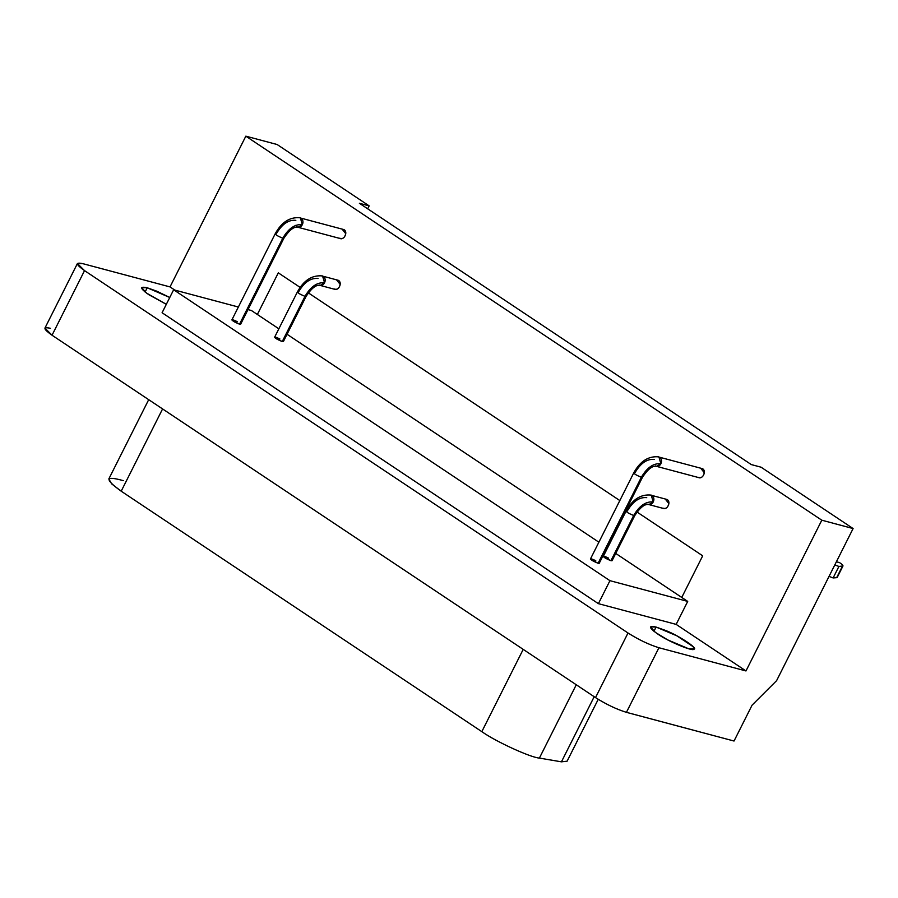 <?xml version="1.0" encoding="UTF-8"?>
<svg xmlns="http://www.w3.org/2000/svg" width="898" height="898" viewBox="0 0 898 898"><rect width="100%" height="100%" fill="white"/><g stroke="black" fill="none" stroke-linecap="round" stroke-linejoin="round"><path stroke-width="1.35" d="M148.698 399.666L108.815 478.96L111.7 483.91L121.196 491.195L162.583 408.927L121.196 491.195L481.822 731.645L523.208 649.377L481.822 731.645C495.629 741.512 530.415 757.485 539.395 758.092L576.269 684.759L539.395 758.092L561.441 761.83L594.184 696.713L561.441 761.83L567.109 761.19L598.225 699.329M169.767 297.485L147.238 287.775L145.106 292.018L147.238 287.775L141.671 287.629L146.554 293.118L166.332 304.31L148.81 294.69C139.953 288.404 139.426 286.103 147.238 287.775L156.757 291.176L169.767 297.485M688.553 648.704L694.132 648.85L693.144 646.683L676.901 635.851L656.079 627.051L653.946 631.294L656.079 627.051L650.5 626.905L655.394 632.394L667.73 639.904L688.553 648.704M836.386 561.778L839.641 562.653C842.773 564.797 843.705 565.987 842.425 566.2L837.217 577.436L842.986 565.953L838.9 566.458L833.12 577.942L836.655 577.683L842.425 566.2C843.705 565.987 842.773 564.797 839.641 562.653L836.386 561.778M837.071 576.842L836.655 577.683L833.12 577.942L829.045 576.381L833.12 577.942L838.9 566.458L834.814 564.898L838.9 566.458L842.425 566.2M342.093 229.102L345.719 233.637C344.81 237.734 342.789 239.261 339.657 238.217C343.496 241.079 348.57 232.268 343.99 229.607L301.245 218.214C303.109 220.044 303.468 222.21 302.334 224.68L298.024 227.284L296.912 226.824C299.225 227.766 301.032 227.048 302.334 224.68L300.336 217.799C289.975 216.721 281.59 222.064 275.17 233.828L231.92 319.834M276.281 233.862C274.642 234.277 276.808 235.725 282.78 238.195C288.505 228.429 295.015 223.928 302.334 224.68C295.015 223.928 288.505 228.429 282.78 238.195L283.891 238.217L282.78 238.195C276.808 235.725 274.642 234.277 276.281 233.862C282.006 224.096 288.527 219.595 295.835 220.347M295.678 225.364L296.912 226.824M233.031 319.856C231.392 320.272 233.559 321.72 239.53 324.189L282.78 238.195L239.53 324.189L240.642 324.223L283.891 238.217C289.313 230.09 293.96 226.431 297.822 227.239L340.566 238.632M700.665 468.184L704.29 472.718C703.37 476.816 701.349 478.342 698.229 477.298C702.056 480.161 707.141 471.349 702.562 468.689L659.817 457.295C661.68 459.125 662.039 461.291 660.894 463.761L656.584 466.365L655.484 465.905C657.796 466.848 659.603 466.141 660.894 463.761L658.908 456.88C648.547 455.802 640.162 461.145 633.73 472.92L590.48 558.915M634.852 472.943C633.202 473.358 635.369 474.806 641.34 477.276C647.065 467.51 653.587 463.009 660.894 463.761C653.587 463.009 647.065 467.51 641.34 477.276L642.463 477.298L641.34 477.276C635.369 474.806 633.202 473.358 634.852 472.943C640.577 463.177 647.088 458.676 654.406 459.428M591.602 558.938C589.952 559.353 592.119 560.801 598.09 563.271L641.34 477.276L598.09 563.271L599.213 563.304L642.463 477.298C647.885 469.171 652.52 465.512 656.393 466.32L699.138 477.714M336.526 279.839L340.162 284.374C339.242 288.471 337.221 289.998 334.09 288.954C337.929 291.816 343.002 283.005 338.423 280.344L323.46 276.348C325.323 278.189 325.682 280.344 324.548 282.825L320.238 285.418L319.127 284.969C321.439 285.912 323.246 285.194 324.548 282.825L322.55 275.944C312.19 274.855 303.805 280.198 297.384 291.973L274.631 337.199M298.495 292.007C296.856 292.422 299.023 293.871 304.994 296.34C310.719 286.563 317.23 282.062 324.548 282.825C317.23 282.062 310.719 286.563 304.994 296.34L306.106 296.362L304.994 296.34C299.023 293.871 296.856 292.422 298.495 292.007C304.22 282.241 310.742 277.729 318.049 278.492M275.753 337.221C274.103 337.648 276.27 339.085 282.241 341.554L304.994 296.34L282.241 341.554L283.364 341.588L306.106 296.362C311.527 288.236 316.163 284.576 320.036 285.373L334.999 289.369M665.216 498.996L668.842 503.531C667.932 507.628 665.901 509.155 662.78 508.111C666.608 510.973 671.693 502.162 667.113 499.501L652.15 495.505C654.013 497.346 654.373 499.501 653.228 501.982L648.917 504.586L647.817 504.126C650.13 505.069 651.937 504.35 653.228 501.982L651.241 495.101C640.88 494.012 632.484 499.367 626.063 511.13L603.321 556.356M627.186 511.164C625.536 511.579 627.702 513.027 633.674 515.497C639.398 505.731 645.92 501.219 653.228 501.982C645.92 501.219 639.398 505.731 633.674 515.497L634.796 515.519L633.674 515.497C627.702 513.027 625.536 511.579 627.186 511.164C632.91 501.398 639.421 496.897 646.74 497.649M604.433 556.39C602.794 556.805 604.96 558.253 610.932 560.711L633.674 515.497L610.932 560.711L612.043 560.745L634.796 515.519C640.207 507.392 644.854 503.733 648.726 504.541L663.689 508.526M257.356 314.48L278.851 328.803L251.406 310.506L247.994 309.597L251.406 310.506L257.356 314.48L278.301 272.846L300.134 287.394L278.301 272.846L257.356 314.48M287.046 334.269L598.887 542.201L287.046 334.269M615.725 553.426L681.75 597.451L615.725 553.426M238.352 307.026L173.64 289.773L609.944 580.68L687.711 601.413L681.75 597.451L687.711 601.413L609.944 580.68L598.394 603.658L676.149 624.391L687.711 601.413L676.149 624.391L745.98 670.952L821.805 520.2L245.839 136.17L170.025 286.911L174.751 290.065L170.025 286.911L82.964 263.698C75.151 262.036 75.679 264.338 84.535 270.624L52.039 335.223L595.52 697.6C606.251 704.38 616.556 709.297 626.434 712.339L734.036 741.03L752.086 705.143L734.036 741.03L626.434 712.339L658.93 647.739L626.434 712.339C616.556 709.297 606.251 704.38 595.52 697.6L628.016 633L595.52 697.6L52.039 335.223L84.535 270.624L628.016 633L84.535 270.624L77.419 263.518L82.964 263.698L170.025 286.911L245.839 136.17L821.805 520.2L853.1 528.552L761.077 467.196L751.3 464.58L761.077 467.196L853.1 528.552L776.602 680.65L752.086 705.143L776.602 680.65L853.1 528.552L821.805 520.2L745.98 670.952L658.93 647.739C649.052 644.685 638.747 639.769 628.016 633C638.747 639.769 649.052 644.685 658.93 647.739L745.98 670.952L676.149 624.391L598.394 603.658L609.944 580.68L173.64 289.773L162.089 312.74L598.394 603.658L162.089 312.74L173.64 289.773L238.352 307.026M611.358 559.869L610.932 560.711L603.523 556.794C603.142 555.862 604.837 556.311 608.608 558.141M282.679 340.712L282.241 341.554L274.833 337.637C274.451 336.705 276.146 337.154 279.918 338.984M598.517 562.417L598.09 563.271L590.682 559.342C590.3 558.41 591.995 558.87 595.767 560.7M239.957 323.336L239.53 324.189L232.111 320.26C231.74 319.329 233.435 319.789 237.195 321.619M308.261 292.815L619.833 500.568L308.261 292.815M628.016 506.023L628.813 506.562L628.016 506.023M636.951 511.983L702.696 555.817L681.75 597.451L702.696 555.817L636.951 511.983M277.145 144.522L369.168 205.878L367.686 208.807L369.168 205.878L359.38 203.274L751.3 464.58L359.38 203.274L369.168 205.878L277.145 144.522L245.839 136.17L277.145 144.522M656.079 627.051L665.586 630.452C678.686 635.436 699.351 649.22 693.716 649.209C693.222 651.926 666.72 640.723 657.65 633.966C648.783 627.68 648.266 625.378 656.079 627.051M44.922 328.118L52.039 335.223C43.183 328.937 42.655 326.636 50.479 328.309M564.247 756.251L561.441 761.83L539.395 758.092C530.415 757.485 495.629 741.512 481.822 731.645L121.196 491.195C104.381 479.016 105.088 475.513 123.329 480.666M77.396 263.563L44.9 328.163"/></g></svg>
